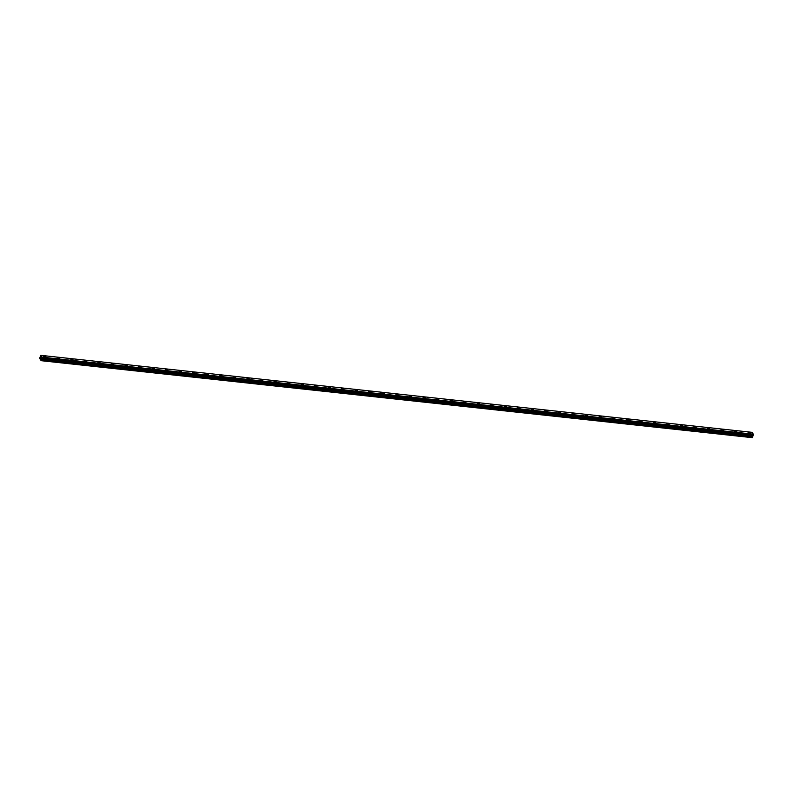 <?xml version="1.0" encoding="UTF-8"?>
<svg xmlns="http://www.w3.org/2000/svg" width="793" height="793" viewBox="0 0 793 793"><rect width="100%" height="100%" fill="white"/><g stroke="black" fill="none" stroke-linecap="round" stroke-linejoin="round"><path stroke-width="1.19" d="M43.684 356.275L45.964 356.949M57.235 357.742L59.505 358.416M70.775 359.209L73.055 359.873M84.326 360.676L86.596 361.34M97.876 362.143L100.146 362.807M111.416 363.61L113.696 364.274M124.967 365.077L127.237 365.742M138.517 366.544L140.787 367.209M152.058 368.011L154.338 368.676M165.608 369.469L167.878 370.143M179.159 370.936L181.428 371.61M192.699 372.403L194.979 373.077M206.249 373.88L208.519 374.544M219.79 375.337L222.07 376.011M233.34 376.804L235.61 377.478M246.891 378.271L249.161 378.945M260.431 379.738L262.711 380.412M273.981 381.205L276.251 381.879M287.532 382.672L289.802 383.346M301.072 384.139L303.352 384.803M314.623 385.606L316.893 386.27M328.173 387.073L330.443 387.737M341.714 388.54L343.984 389.204M355.264 390.007L357.534 390.671M368.804 391.474L371.084 392.139M382.355 392.941L384.625 393.606M395.905 394.399L398.175 395.073M409.446 395.866L411.726 396.54M422.996 397.333L425.266 398.007M436.546 398.81L438.816 399.474M450.087 400.267L452.367 400.941M464.371 401.555L465.907 402.408L465.174 402.586L463.637 401.734L464.371 401.555M463.637 401.734L465.907 402.408M477.188 403.201L479.458 403.875M490.728 404.668L493.008 405.342M504.279 406.135L506.549 406.809M517.819 407.602L520.099 408.276M531.369 409.069L533.639 409.733M544.92 410.536L547.19 411.2M558.46 412.003L560.74 412.667M572.011 413.47L574.281 414.134M585.561 414.937L587.831 415.601M599.102 416.404L601.381 417.068M612.652 417.871L614.922 418.535M626.192 419.328L628.472 420.003M639.743 420.796L642.023 421.47M653.293 422.263L655.563 422.937M666.834 423.74L669.114 424.404M680.384 425.197L682.654 425.871M693.934 426.664L696.204 427.338M707.475 428.131L709.755 428.805M721.025 429.598L723.295 430.272M734.576 431.065L736.846 431.729M748.116 432.532L750.396 433.206M40.74 355.333L751.942 432.314L753.34 434.177L42.138 357.157L41.167 360.686L39.65 358.386L40.74 355.333L42.138 357.157M42.009 358.178L753.35 434.752L753.34 434.177L42.138 357.187M753.142 435.169L752.785 436.517L41.573 359.526M41.167 360.686L752.379 437.667L752.785 436.517M40.84 357.385L40.79 358.258M41.167 357.812L40.968 358.495M41.821 358.327L753.023 435.317L41.811 358.337M41.999 358.178L753.211 435.169M752.527 437.558L41.315 360.567M753.34 434.227L42.138 357.237M753.35 434.663L42.148 357.673M753.35 434.752L42.148 357.772M753.241 435.129L42.039 358.139M752.904 435.407L41.702 358.416M752.835 435.535L41.623 358.545M752.775 435.744L41.563 358.753M752.745 435.932L41.543 358.942M752.745 436.804L41.543 359.814"/></g></svg>
